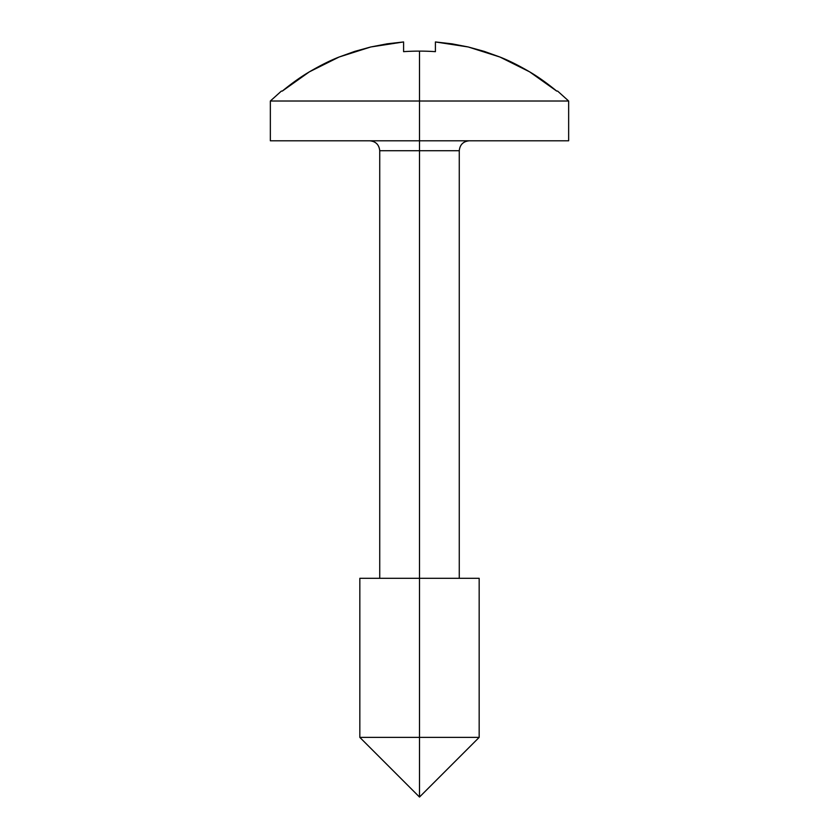 <?xml version="1.0" encoding="UTF-8"?>
<svg xmlns="http://www.w3.org/2000/svg" width="839" height="839" viewBox="0 0 839 839"><rect width="100%" height="100%" fill="white"/><g stroke="black" fill="none" stroke-linecap="round" stroke-linejoin="round"><path stroke-width="1.26" d="M568.653 140.795L270.347 140.795L568.653 140.795L568.653 101.016L557.61 91.073L556.687 91.073C547.07 83.187 538.04 76.769 529.619 71.839C518.492 65.337 508.581 60.398 499.897 57.021L484.26 51.389L468.235 46.974L451.917 43.827L435.41 41.95L435.41 51.661A213.767 196.326 180 0 0 419.5 51.116L419.5 101.016L568.653 101.016L419.5 101.016L419.5 150.737L379.731 150.737C379.113 144.717 375.799 141.403 369.779 140.795M479.163 578.302L419.5 578.302L479.163 578.302L479.163 737.387L419.5 737.387L419.5 797.05L419.5 737.387L479.163 737.387L419.5 797.05L359.837 737.387L419.5 737.387L419.5 578.302L419.5 737.387L359.837 737.387L419.5 737.387M468.235 46.974L499.897 57.021L468.235 46.974L435.41 41.95L435.41 51.661A213.767 196.326 180 0 0 419.5 51.116L419.5 101.016L270.347 101.016L419.5 101.016L419.5 150.737L459.269 150.737L419.5 150.737L419.5 578.302L419.5 150.737L379.731 150.737L379.731 578.302M529.619 71.839L499.897 57.021L529.619 71.839L556.687 91.073M282.313 91.073L309.381 71.839L339.103 57.021L370.765 46.974L403.59 41.95L403.59 51.661A213.767 196.326 180 0 1 419.5 51.116A213.767 196.326 180 0 0 403.59 51.661L403.59 41.95L387.083 43.827L370.765 46.974L354.74 51.389L339.103 57.021C330.419 60.398 320.508 65.337 309.381 71.839C300.96 76.769 291.93 83.187 282.313 91.073L281.39 91.073L270.347 101.016L270.347 140.795M359.837 578.302L419.5 578.302L359.837 578.302L359.837 737.387M339.103 57.021L309.381 71.839M469.221 140.795C463.201 141.403 459.887 144.717 459.269 150.737L459.269 578.302"/></g></svg>
